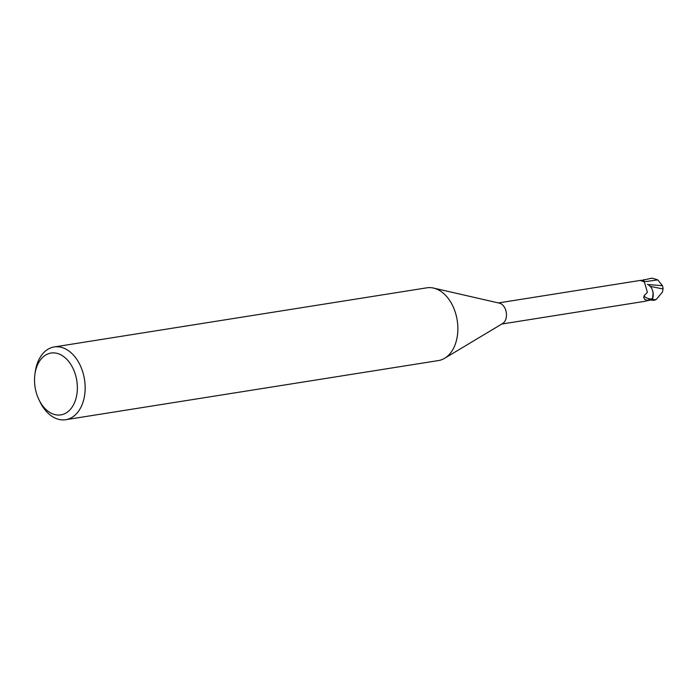<?xml version="1.0" encoding="UTF-8"?>
<svg xmlns="http://www.w3.org/2000/svg" width="698" height="698" viewBox="0 0 698 698"><rect width="100%" height="100%" fill="white"/><g stroke="black" fill="none" stroke-linecap="round" stroke-linejoin="round"><path stroke-width="1.05" d="M34.9 374.39L35.214 372.06A36.828 24.84 81 0 1 36.715 365.159A36.828 24.84 81 0 1 54.2 346.958L426.888 287.812A36.828 24.84 81 0 1 433.51 288.065A36.828 24.84 81 0 1 455.916 342.369A36.828 24.84 81 0 1 444.652 358.275A36.828 24.84 81 0 1 438.431 360.569L65.743 419.707A36.828 24.84 81 0 1 39.926 401.716L38.905 399.596A31.305 21.114 81 0 1 34.9 374.39A31.305 21.114 81 0 1 36.174 368.527A31.305 21.114 81 0 1 64.19 356.983A31.305 21.114 81 0 1 75.707 399.422A31.305 21.114 81 0 1 58.667 415.074A31.305 21.114 81 0 1 38.905 399.596M433.51 288.065L499.419 303.159A10.679 7.198 81 0 1 505.919 318.899A10.679 7.198 81 0 1 502.656 323.514L444.652 358.275M54.2 346.958A36.828 24.84 81 0 1 79.188 363.326A36.828 24.84 81 0 1 83.219 401.507A36.828 24.84 81 0 1 65.743 419.707M653.258 294.608L652.621 290.63L653.258 294.608L652.551 298.945A10.959 7.39 81 0 1 651.217 300.123L651.121 299.861M501.801 324.029L644.114 301.44L651.147 299.852A10.679 7.198 81 0 0 652.621 298.482L647.203 300.349L644.559 299.294L643.687 297.043M647.203 300.349A11.979 3.438 2.6 0 1 644.306 298.892M643.739 297.418L644.612 295.123L647.404 292.331L644.35 281.844A4.755 3.202 81 0 1 644.315 281.774L643.669 279.994L650.902 278.38L652.682 278.293L657.786 279.889L662.463 285.683L648.058 284.548A12.023 3.446 2.6 0 1 647.36 284.348M644.35 281.844C640.851 280.788 639.848 280.291 641.331 280.343L643.774 280.343M640.677 280.43L641.331 280.343A16.604 4.764 2.6 0 0 644.315 281.774M644.158 295.481L644.612 295.123A11.412 3.272 2.6 0 0 651.574 299.172M647.98 284.566L648.058 284.548A9.484 6.395 81 0 1 649.568 285.604A9.484 6.395 81 0 1 653.127 293.099A9.484 6.395 81 0 1 652.621 298.482M655.125 299.939L652.464 299.154L653.127 293.099M648.058 284.548L649.568 285.604M643.504 279.593L644.376 281.861M657.786 279.889L644.333 281.756M648.137 284.54L650.318 286.494L648.137 284.54M662.463 285.683L663.1 288.283L662.524 291.956L656.556 299.119A10.505 7.085 81 0 1 656.434 299.172A10.505 7.085 81 0 1 656.408 299.18A10.505 7.085 81 0 1 656.199 299.268M652.551 298.945A10.959 7.39 81 0 1 651.217 300.114L653.686 300.288M655.928 299.381A9.571 2.138 -73.7 0 1 655.064 300.027A9.571 2.138 -73.7 0 1 654.846 300.044L656.408 299.18A10.662 10.662 0 0 0 656.67 299.067M654.506 299.957A11.046 7.451 -99 0 0 654.663 299.878L656.556 299.119M662.838 288.92L650.344 286.381M643.163 280.36A11.046 7.451 81 0 1 643.669 279.994M652.464 299.154A11.046 7.451 81 0 1 651.251 300.201M650.396 278.45A11.046 7.451 81 0 1 650.562 278.415L650.562 278.415A11.046 7.451 81 0 1 650.902 278.38M654.846 300.044A11.046 7.451 81 0 1 654.026 300.245L654.026 300.245A11.046 11.046 0 0 0 655.064 300.027M640.764 280.343L498.451 302.932M652.682 278.293A11.046 11.046 0 0 0 650.562 278.415L649.917 278.519M653.389 300.349L654.026 300.245"/></g></svg>
